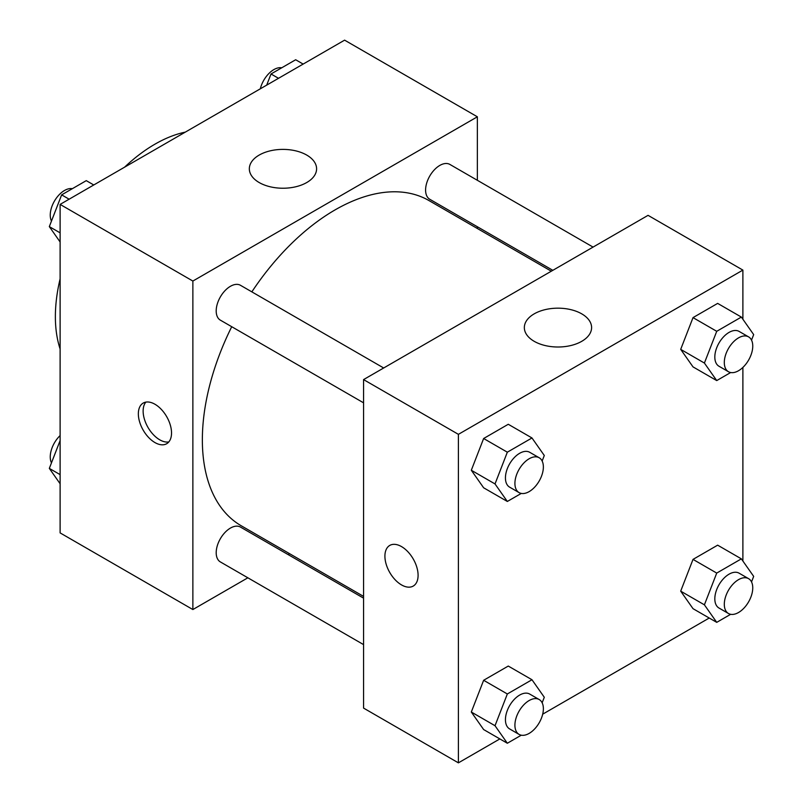 <?xml version="1.0" encoding="UTF-8"?>
<svg xmlns="http://www.w3.org/2000/svg" width="803" height="803" viewBox="0 0 803 803"><rect width="100%" height="100%" fill="white"/><g stroke="black" fill="none" stroke-linecap="round" stroke-linejoin="round"><path stroke-width="1.2" d="M60.115 348.954A140.816 81.304 -60 0 1 60.115 278.842M124.585 167.175A140.816 81.304 -60 0 1 185.302 132.124M247.866 577.799L192.871 609.547L60.115 532.901L60.115 204.404L344.597 40.15L477.363 116.796L477.363 180.294M477.363 226.747L477.363 228.504M259.178 155.079A33.636 19.423 180 0 1 295.835 150.874A33.636 19.423 180 0 1 316.593 168.811A33.636 19.423 180 0 1 282.967 188.233A33.636 19.423 180 0 1 249.331 168.811A33.636 19.423 180 0 1 259.178 155.079M192.871 609.547L192.871 281.05L60.115 204.404M192.871 281.05L477.363 116.796M154.939 442.563A23.468 13.551 60 0 1 139.612 421.886A23.468 13.551 60 0 1 143.205 403.076A23.468 13.551 60 0 1 166.673 416.627A23.468 13.551 60 0 1 166.673 443.728A23.468 13.551 60 0 1 154.939 442.563M145.845 402.122A23.468 13.551 -120 0 0 145.122 421.314A23.468 13.551 -120 0 0 159.717 439.803A23.468 13.551 -120 0 0 168.821 441.921M289.612 553.699L288.096 554.572M383.683 367.985L240.488 285.306A20.115 11.613 120 0 0 220.363 296.919A20.115 11.613 120 0 0 220.373 320.156L363.568 402.825M363.568 598.145L240.488 527.089A20.115 11.613 120 0 0 224.981 532.479A20.115 11.613 120 0 0 216.198 552.725A20.115 11.613 120 0 0 220.373 561.929L363.568 644.608M593.066 247.093L449.871 164.424A20.115 11.613 120 0 0 434.373 169.814A20.115 11.613 120 0 0 425.59 190.06A20.115 11.613 120 0 0 429.756 199.264L552.835 270.33M231.726 326.711A187.751 108.405 120 0 0 202.356 439.823A187.751 108.405 120 0 0 241.241 525.774L363.568 596.398M551.32 271.203L428.993 200.579A187.751 108.405 120 0 0 251.841 291.86M499.847 738.921L458.403 762.85L363.568 708.095L363.568 379.598L648.061 215.345L742.885 270.099L742.885 319.253M542.677 714.188L709.23 618.029M471.311 470.257L483.637 487.782L471.311 470.257L483.637 438.508L471.311 470.257L495.019 483.938L507.335 452.189L531.977 437.966L544.293 455.492L542.145 461.032M508.269 424.275L483.637 438.508L508.269 424.275L531.977 437.966M680.693 349.365L693.019 366.891L680.693 349.365L693.019 317.617L680.693 349.365L704.402 363.056L716.728 331.308L741.36 317.075L753.676 334.6L751.528 340.141M717.651 303.393L693.019 317.617L717.651 303.393L741.36 317.075M680.693 591.149L693.019 608.674L680.693 591.149L693.019 559.39L680.693 591.149L704.402 604.83L716.728 573.081L741.36 558.858L753.676 576.383L751.528 581.924M717.651 545.167L693.019 559.39L717.651 545.167L741.36 558.858M458.403 762.85L458.403 434.343L742.885 270.099M742.885 367.423L742.885 561.026M471.311 712.03L483.637 729.556L471.311 712.03L483.637 680.282L471.311 712.03L495.019 725.721L507.335 693.973L531.977 679.74L544.293 697.265L542.145 702.806M508.269 666.058L483.637 680.282L508.269 666.058L531.977 679.74M534.186 341.315A33.636 19.423 180 0 1 524.339 327.584A33.636 19.423 180 0 1 557.975 308.171A33.636 19.423 180 0 1 591.6 327.584A33.636 19.423 180 0 1 570.843 345.531A33.636 19.423 180 0 1 534.186 341.315M458.403 434.343L363.568 379.598M418.092 575.329A23.468 13.551 60 0 1 413.234 586.07A23.468 13.551 60 0 1 389.766 572.519A23.468 13.551 60 0 1 389.766 545.428A23.468 13.551 60 0 1 407.854 551.711A23.468 13.551 60 0 1 418.092 575.329M389.766 545.418A23.468 13.551 -120 0 0 389.776 572.519A23.468 13.551 -120 0 0 413.234 586.07M521.277 493.423L507.335 501.463L495.019 483.938M539.204 457.77L529.719 452.3A20.115 11.613 120 0 0 514.211 457.68A20.115 11.613 120 0 0 505.438 477.926A20.115 11.613 120 0 0 509.604 487.14L519.079 492.61A20.115 11.613 120 0 0 539.204 480.997A20.115 11.613 120 0 0 539.204 457.77A20.115 11.613 120 0 0 523.697 463.16A20.115 11.613 120 0 0 514.914 483.406A20.115 11.613 120 0 0 519.079 492.61M507.335 501.463L483.637 487.782M507.335 452.189L483.637 438.508M730.66 372.532L716.728 380.582L704.402 363.056M748.587 336.879L739.101 331.408A20.115 11.613 120 0 0 723.603 336.798A20.115 11.613 120 0 0 714.821 357.044A20.115 11.613 120 0 0 718.986 366.248L728.472 371.729A20.115 11.613 120 0 0 748.587 360.115A20.115 11.613 120 0 0 748.587 336.879A20.115 11.613 120 0 0 733.079 342.269A20.115 11.613 120 0 0 724.306 362.514A20.115 11.613 120 0 0 728.472 371.729M716.728 380.582L693.019 366.891M716.728 331.308L693.019 317.617M521.277 735.197L507.335 743.247L495.019 725.721M539.204 699.543L529.719 694.073A20.115 11.613 120 0 0 514.211 699.463A20.115 11.613 120 0 0 505.438 719.709A20.115 11.613 120 0 0 509.604 728.913L519.079 734.394A20.115 11.613 120 0 0 539.204 722.78A20.115 11.613 120 0 0 539.204 699.543A20.115 11.613 120 0 0 523.697 704.934A20.115 11.613 120 0 0 514.914 725.179A20.115 11.613 120 0 0 519.079 734.394M507.335 743.247L483.637 729.556M507.335 693.973L483.637 680.282M730.66 614.305L716.728 622.355L704.402 604.83M748.587 578.662L739.101 573.181A20.115 11.613 120 0 0 723.603 578.572A20.115 11.613 120 0 0 714.821 598.817A20.115 11.613 120 0 0 718.986 608.032L728.472 613.502A20.115 11.613 120 0 0 748.587 601.889A20.115 11.613 120 0 0 748.587 578.662A20.115 11.613 120 0 0 733.079 584.052A20.115 11.613 120 0 0 724.306 604.298A20.115 11.613 120 0 0 728.472 613.502M716.728 622.355L693.019 608.674M716.728 573.081L693.019 559.39M60.115 241.974L49.324 226.617L61.64 194.868L86.272 180.645L93.77 184.971M60.115 232.85L49.324 226.617M69.128 199.194L61.64 194.868M72.34 188.695A20.115 11.613 120 0 0 57.746 196.333A20.115 11.613 120 0 0 50.248 215.134A20.115 11.613 120 0 0 51.472 221.076M266.696 85.128L271.023 73.976L295.665 59.753L303.153 64.079M278.511 78.303L271.023 73.976M281.723 67.803A20.115 11.613 120 0 0 260.323 88.812M60.115 483.747L49.324 468.4L60.115 440.576M60.115 474.623L49.324 468.4M60.115 435.577A20.115 11.613 120 0 0 50.248 456.907A20.115 11.613 120 0 0 51.472 462.859"/></g></svg>

